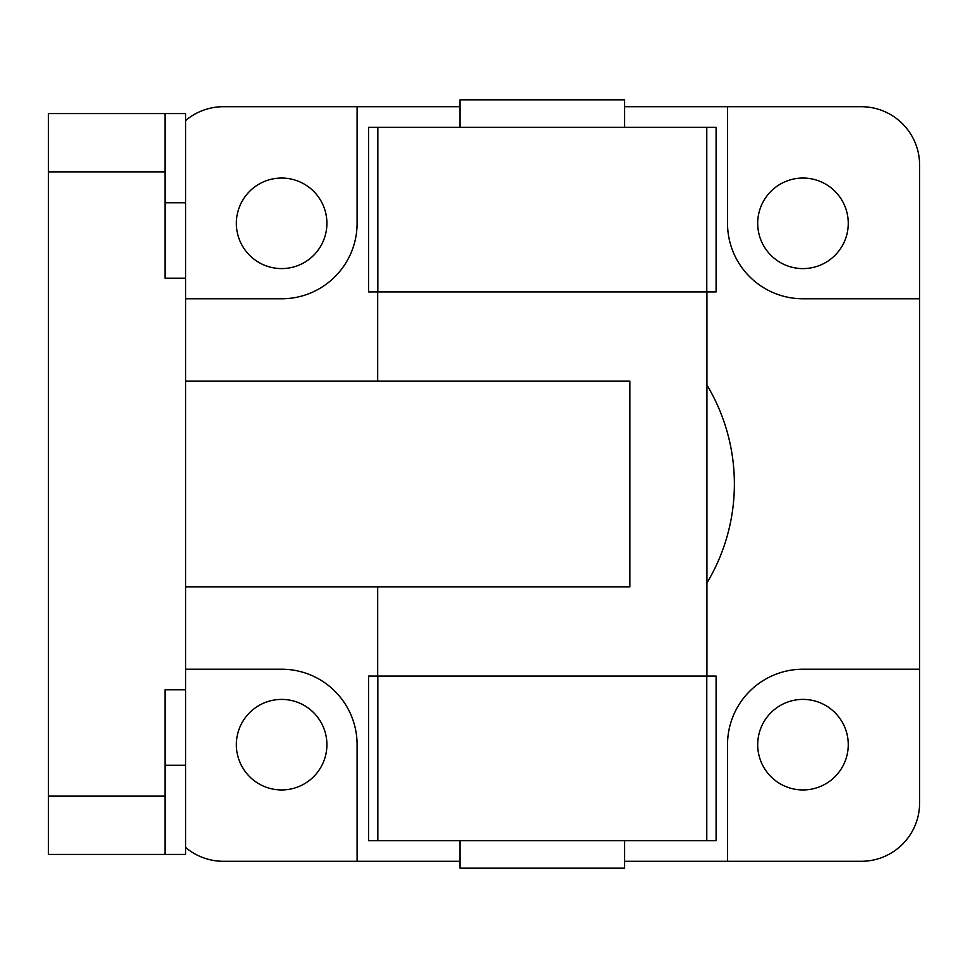 <?xml version="1.0" encoding="UTF-8"?>
<svg xmlns="http://www.w3.org/2000/svg" width="968" height="968" viewBox="0 0 968 968"><rect width="100%" height="100%" fill="white"/><g stroke="black" fill="none" stroke-linecap="round" stroke-linejoin="round"><path stroke-width="1.45" d="M185.602 120.564A58.31 58.31 0 0 1 223.33 106.71L357.095 106.71L357.095 223.33A75.456 75.456 0 0 1 281.64 298.785L185.602 298.785M802.98 669.215L919.6 669.215L919.6 802.98A58.31 58.31 0 0 1 861.29 861.29L727.525 861.29L727.525 744.67A75.456 75.456 0 0 1 802.98 669.215M727.525 223.33L727.525 106.71L861.29 106.71A58.31 58.31 0 0 1 919.6 165.02L919.6 298.785L802.98 298.785A75.456 75.456 0 0 1 727.525 223.33M185.602 669.215L281.64 669.215A75.456 75.456 0 0 1 357.095 744.67L357.095 861.29L223.33 861.29A58.31 58.31 0 0 1 185.602 847.436M357.095 106.71L459.994 106.71M624.626 106.71L727.525 106.71M727.525 861.29L624.626 861.29M459.994 861.29L357.095 861.29M919.6 298.785L919.6 669.215M706.785 291.925L368.53 291.925L368.53 127.292L716.09 127.292L716.09 291.925L706.785 291.925L706.785 127.292M706.785 676.075L716.09 676.075L716.09 840.708L706.785 840.708L706.785 676.075L368.53 676.075L368.53 840.708L706.785 840.708M706.942 385.07A192.075 192.075 0 0 1 706.942 582.93M459.994 127.292L459.994 99.849L624.626 99.849L624.626 127.292M459.994 840.708L459.994 868.151L624.626 868.151L624.626 840.708M757.702 223.33A45.278 45.278 0 0 0 825.619 262.534A45.278 45.278 0 0 0 825.619 184.114A45.278 45.278 0 0 0 757.702 223.33M236.361 744.67A45.278 45.278 0 0 0 304.267 783.886A45.278 45.278 0 0 0 304.267 705.466A45.278 45.278 0 0 0 236.361 744.67M236.361 223.33A45.278 45.278 0 0 0 304.267 262.534A45.278 45.278 0 0 0 304.267 184.114A45.278 45.278 0 0 0 236.361 223.33M757.702 744.67A45.278 45.278 0 0 0 825.619 783.886A45.278 45.278 0 0 0 825.619 705.466A45.278 45.278 0 0 0 757.702 744.67M185.602 854.429L165.02 854.429L165.02 689.797L185.602 689.797L185.602 854.429M185.602 202.748L185.602 278.203L165.02 278.203L165.02 113.571L185.602 113.571L185.602 202.748L165.02 202.748M185.602 689.797L185.602 278.203M165.02 796.12L48.4 796.12L48.4 171.881L165.02 171.881M165.02 113.571L48.4 113.571L48.4 171.881M48.4 796.12L48.4 854.429L165.02 854.429M377.677 586.898L377.677 676.075L706.942 676.075L706.942 291.925L377.677 291.925L377.677 381.102M185.602 586.898L629.878 586.898L629.878 381.102L185.602 381.102M377.835 840.708L377.835 676.075M377.835 291.925L377.835 127.292M185.602 765.252L165.02 765.252"/></g></svg>

